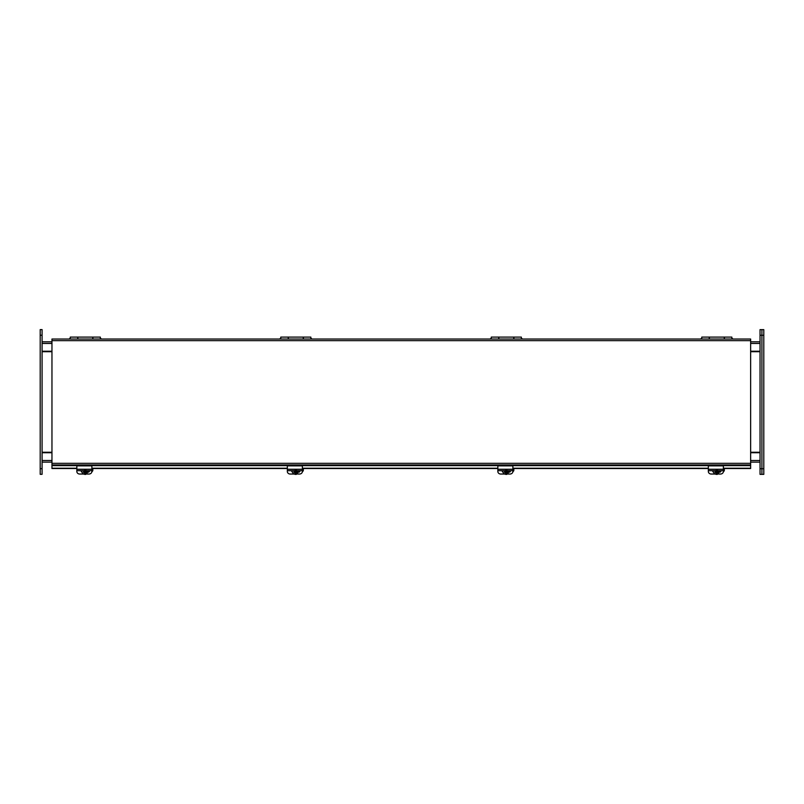 <?xml version="1.0" encoding="UTF-8"?>
<svg xmlns="http://www.w3.org/2000/svg" width="804" height="804" viewBox="0 0 804 804"><rect width="100%" height="100%" fill="white"/><g stroke="black" fill="none" stroke-linecap="round" stroke-linejoin="round"><path stroke-width="1.21" d="M701.781 339.027L701.781 337.107L709.239 337.107L709.239 339.027M731.851 339.027L731.851 337.107L724.394 337.107L724.394 339.027M724.273 339.027L724.273 337.107L709.359 337.107L709.359 339.027M723.369 471.747A2.824 2.563 -0 0 0 724.334 470.581L724.334 468.501M40.2 468.672L40.2 329.59L42.079 329.59L42.079 468.672L40.2 468.672L40.2 474.31L42.079 474.31L42.079 468.672M763.8 468.722L763.8 329.64L761.921 329.64L761.921 474.36L760.041 474.36L760.041 335.278L761.921 335.278L761.921 474.36L763.8 474.36L763.8 468.722L760.041 468.722M763.8 335.278L761.921 335.278L761.921 329.64L760.041 329.64L760.041 335.278M42.079 351.7L51.959 351.7M51.959 452.26L42.079 452.26M760.041 452.26L750.645 452.26M750.645 351.7L760.041 351.7M760.041 462.119L750.645 462.119M51.959 462.119L42.079 462.119M760.041 351.227L750.645 351.227M51.959 351.227L42.079 351.227M760.041 452.722L750.645 452.722M51.959 452.722L42.079 452.722M42.079 341.831L51.959 341.831M750.645 341.831L760.041 341.831M51.959 340.655L51.959 464.953L750.645 464.953L750.645 339.027L51.959 339.027L51.959 340.655L750.645 340.655M76.842 468.501L51.959 468.501L51.959 464.953M750.645 464.953L750.645 465.627L51.959 465.627M723.379 468.501L750.645 468.501L750.645 465.627M51.959 468.24L76.842 468.24M91.877 468.24L287.34 468.24M302.384 468.24L497.847 468.24M512.882 468.24L708.344 468.24M723.379 468.24L750.645 468.24M708.344 468.501L512.882 468.501M497.847 468.501L302.384 468.501M287.34 468.501L91.877 468.501M512.862 471.747A2.824 2.563 -0 0 0 513.826 470.581L513.826 468.501M491.274 339.027L491.274 337.107L498.731 337.107L498.731 339.027M521.344 339.027L521.344 337.107L513.887 337.107L513.887 339.027M513.766 339.027L513.766 337.107L498.852 337.107L498.852 339.027M70.27 339.027L70.27 337.107L77.727 337.107L77.727 339.027M100.339 339.027L100.339 337.107L92.882 337.107L92.882 339.027M92.761 339.027L92.761 337.107L77.847 337.107L77.847 339.027M91.857 471.747A2.824 2.563 -0 0 0 92.822 470.581L92.822 468.501M280.777 339.027L280.777 337.107L288.234 337.107L288.234 339.027M310.846 339.027L310.846 337.107L303.389 337.107L303.389 339.027M303.269 339.027L303.269 337.107L288.355 337.107L288.355 339.027M302.364 471.747A2.824 2.563 -0 0 0 303.329 470.581L303.329 468.501M723.379 470.541L723.379 469.255L708.344 469.255L708.344 470.541M715.158 474.028L711.178 474.028A2.824 2.563 180 0 1 708.344 471.466L708.344 470.662L723.379 470.662L723.379 471.466A2.824 2.563 180 0 1 720.555 474.028L718.464 474.028M708.344 469.255L708.344 465.868L723.379 465.868L723.379 469.255M720.987 470.662A2.111 1.92 -0 0 1 720.344 471.677M713.279 471.677A2.111 1.92 -0 0 1 712.635 470.662M713.419 472.139A2.111 1.92 -0 0 1 712.585 470.662M721.037 470.662A2.111 1.92 -0 0 1 720.203 472.139M716.464 471.576L715.711 471.576L717.359 472.139L717.208 474.39A3.477 3.156 -0 0 1 716.454 474.39L716.304 472.551L714.957 472.209L714.957 471.255L716.304 470.662M716.304 472.551L716.304 474.37L716.304 473.305L715.088 472.209M717.359 470.662L718.716 471.255L718.716 472.209L717.359 472.551M717.359 474.37L717.208 472.26M717.972 471.576L717.218 471.285L717.972 471.576M718.716 471.737L717.218 471.576M714.957 471.737L715.932 471.797M716.454 472.069L715.952 471.737M717.218 471.968L716.464 471.968M512.882 470.541L512.882 469.255L497.847 469.255L497.847 470.541M504.661 474.028L500.671 474.028A2.824 2.563 180 0 1 497.847 471.466L497.847 470.662L512.882 470.662L512.882 471.466A2.824 2.563 180 0 1 510.058 474.028L507.967 474.028M497.847 469.255L497.847 465.868L512.882 465.868L512.882 469.255M510.49 470.662A2.111 1.92 -0 0 1 509.847 471.677M502.781 471.677A2.111 1.92 -0 0 1 502.128 470.662M502.922 472.139A2.111 1.92 -0 0 1 502.088 470.662M510.54 470.662A2.111 1.92 -0 0 1 509.706 472.139M505.967 471.576L505.213 471.576L506.862 472.139L506.711 474.39A3.477 3.156 -0 0 1 505.957 474.39L505.806 472.551L504.45 472.209L504.45 471.255L505.806 470.662M505.806 472.551L505.806 474.37L505.806 473.305L504.58 472.209M506.862 470.662L508.208 471.255L508.208 472.209L506.862 472.551M506.862 474.37L506.711 472.26M507.465 471.576L506.711 471.285L507.465 471.576M508.208 471.737L506.711 471.576M504.45 471.737L505.435 471.797M505.957 472.069L505.455 471.737M506.711 471.968L505.967 471.968M302.384 470.541L302.384 469.255L287.34 469.255L287.34 470.541M294.153 474.028L290.174 474.028A2.824 2.563 180 0 1 287.34 471.466L287.34 470.662L302.384 470.662L302.384 471.466A2.824 2.563 180 0 1 299.55 474.028L297.46 474.028M287.34 469.255L287.34 465.868L302.384 465.868L302.384 469.255M299.992 470.662A2.111 1.92 -0 0 1 299.339 471.677M292.274 471.677A2.111 1.92 -0 0 1 291.631 470.662M292.415 472.139A2.111 1.92 -0 0 1 291.581 470.662M300.033 470.662A2.111 1.92 -0 0 1 299.199 472.139M295.46 471.576L294.706 471.576L296.354 472.139L296.204 474.39A3.477 3.156 -0 0 1 295.46 474.39L295.309 472.551L293.952 472.209L293.952 471.255L295.309 470.662M295.309 472.551L295.309 474.37L295.309 473.305L294.083 472.209M296.354 470.662L297.711 471.255L297.711 472.209L296.354 472.551M296.354 474.37L296.204 472.26M296.967 471.576L296.214 471.285L296.967 471.576M297.711 471.737L296.214 471.576M293.952 471.737L294.927 471.797M295.46 472.069L294.947 471.737M296.214 471.968L295.46 471.968M91.877 470.541L91.877 469.255L76.842 469.255L76.842 470.541M83.656 474.028L79.666 474.028A2.824 2.563 180 0 1 76.842 471.466L76.842 470.662L91.877 470.662L91.877 471.466A2.824 2.563 180 0 1 89.053 474.028L86.963 474.028M76.842 469.255L76.842 465.868L91.877 465.868L91.877 469.255M89.485 470.662A2.111 1.92 -0 0 1 88.842 471.677M81.777 471.677A2.111 1.92 -0 0 1 81.134 470.662M81.918 472.139A2.111 1.92 -0 0 1 81.083 470.662M89.535 470.662A2.111 1.92 -0 0 1 88.701 472.139M84.963 471.576L84.209 471.576L85.857 472.139L85.706 474.39A3.477 3.156 -0 0 1 84.953 474.39L84.802 472.551L83.445 472.209L83.445 471.255L84.802 470.662M84.802 472.551L84.802 474.37L84.802 473.305L83.586 472.209M85.857 470.662L87.204 471.255L87.204 472.209L85.857 472.551M85.857 474.37L85.706 472.26M86.46 471.576L85.716 471.285L86.46 471.576M87.204 471.737L85.716 471.576M83.445 471.737L84.43 471.797M84.953 472.069L84.45 471.737M85.716 471.968L84.963 471.968M732.032 339.027L731.851 338.233M701.781 338.233L701.59 339.027M40.2 335.228L42.079 335.228M760.041 460.491L750.645 460.491M51.959 460.491L42.079 460.491M42.079 343.459L51.959 343.459M750.645 343.459L760.041 343.459M51.959 463.325L750.645 463.325M521.535 339.027L521.344 338.233M491.274 338.233L491.083 339.027M100.53 339.027L100.339 338.233M70.27 338.233L70.089 339.027M311.037 339.027L310.846 338.233M280.777 338.233L280.586 339.027M713.208 470.873A3.608 3.266 -0 0 1 713.208 470.662A3.608 3.266 -0 0 0 713.208 470.973C713.369 472.863 714.414 473.998 716.324 474.38M715.088 471.255L716.304 470.159M717.359 470.169L718.535 471.255M718.535 472.209L717.359 473.295M502.701 470.873A3.608 3.266 -0 0 1 502.701 470.662A3.608 3.266 -0 0 0 502.701 470.973C502.872 472.863 503.907 473.998 505.827 474.38M504.58 471.255L505.806 470.159M506.862 470.169L508.038 471.255M508.038 472.209L506.862 473.295M292.204 470.873A3.608 3.266 -0 0 1 292.204 470.662A3.608 3.266 -0 0 0 292.204 470.973C292.365 472.863 293.41 473.998 295.319 474.38M294.083 471.255L295.309 470.159M296.354 470.169L297.53 471.255M297.53 472.209L296.354 473.295M81.696 470.873A3.608 3.266 -0 0 1 81.696 470.662A3.608 3.266 -0 0 0 81.696 470.973C81.867 472.863 82.912 473.998 84.822 474.38M83.586 471.255L84.802 470.159M85.857 470.169L87.033 471.255M87.033 472.209L85.857 473.295M732.967 339.027L732.032 338.233M701.59 338.233L700.656 339.027M522.459 339.027L521.535 338.233M491.083 338.233L490.159 339.027M101.465 339.027L100.53 338.233M70.089 338.233L69.154 339.027M311.962 339.027L311.037 338.233M280.586 338.233L279.661 339.027M717.339 474.37L720.424 470.973M506.842 474.37L509.917 470.973M296.334 474.37L299.42 470.973M85.837 474.37L88.912 470.973"/></g></svg>
